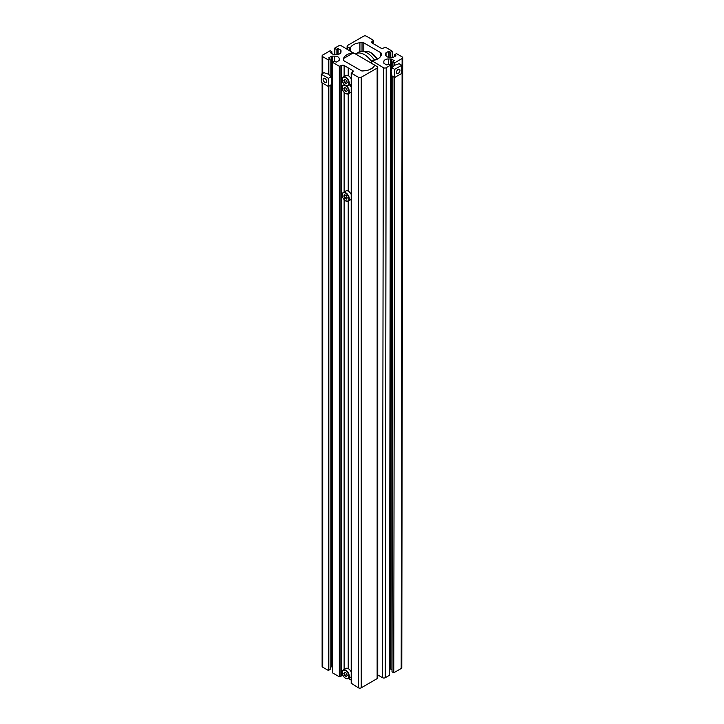 <?xml version="1.0" encoding="UTF-8"?>
<svg xmlns="http://www.w3.org/2000/svg" width="724" height="724" viewBox="0 0 724 724"><rect width="100%" height="100%" fill="white"/><g stroke="black" fill="none" stroke-linecap="round" stroke-linejoin="round"><path stroke-width="1.09" d="M330.135 667.555L331.293 666.885A1.502 0.869 0 0 1 332.352 666.632L332.352 56.119L334.732 56.119A4.498 2.597 180 0 1 337.909 56.879A4.498 2.597 180 0 1 339.23 58.716L339.23 60.083A1.502 0.869 180 0 1 338.787 60.698L336.352 62.101L334.379 61.368L332.606 62.382L339.321 66.264L341.303 65.531A2 1.158 0 0 1 344.126 65.531L352.615 70.427A2 1.158 180 0 1 353.194 71.242A2 1.158 180 0 1 352.615 72.056L352.615 70.427M348.516 668.786L348.516 200.991M348.226 668.623L348.226 201.154A4.996 2.887 60 0 1 345.755 200.892M351.339 683.311L358.407 687.8A2 1.158 180 0 0 361.24 687.8L377.141 678.614A2 1.158 180 0 0 377.729 677.8L377.729 67.287A2 1.158 180 0 0 377.141 66.463L374.579 65.305A11.991 6.923 180 0 1 364.905 70.735L362.787 70.952A2 1.158 180 0 1 361.032 70.635L344.289 60.97A2.996 1.729 180 0 1 343.411 59.784A11.991 6.923 0 0 1 343.411 59.63A11.991 6.923 0 0 1 353.004 52.843L341.447 45.856A2 1.158 0 0 0 338.615 45.856L334.379 48.309L336.144 49.322L338.126 48.589L340.552 50.001A1.502 0.869 0 0 1 340.995 50.608L340.995 51.983A4.498 2.597 180 0 1 336.497 54.581L334.126 54.581A1.502 0.869 180 0 1 333.067 54.327L330.479 52.716L331.9 51.775L331.9 53.648M348.226 191.145L348.226 93.83M348.226 75.649L348.226 67.893M348.516 191.308L348.516 93.668M351.194 680.126L348.516 678.469M348.516 75.812L348.516 68.056M377.729 67.287A2 1.158 180 0 1 377.141 68.101L361.24 77.278A2 1.158 180 0 1 358.407 77.278L351.339 73.196L352.615 72.056M334.379 54.581L334.379 48.309M336.144 54.581L336.144 49.322M322.714 73.405L322.714 56.671A2 1.158 180 0 1 322.126 55.857A2 1.158 180 0 1 322.714 55.042L330.135 50.752L331.9 51.775M321.302 74.219L328.37 78.301L328.37 86.464L321.302 82.382L321.302 74.219L323.99 72.671L328.37 74.219L331.058 76.753L331.9 80.346L331.058 84.907L328.37 86.464L328.37 670.46L322.714 667.193A2 1.158 180 0 1 322.126 666.379L322.126 82.862M322.714 56.671L328.37 59.938L330.135 58.915L328.859 58.182M328.37 74.219L328.37 59.938M328.37 670.46L330.135 669.438L330.135 85.441M330.135 75.622L330.135 58.915M328.859 57.775L331.293 56.372A1.502 0.869 0 0 1 332.352 56.119M343.113 675.727A2 1.158 0 0 0 341.303 676.044L339.321 676.777L332.606 672.904L332.606 62.382M374.797 65.187L354.054 53.142L352.19 53.531L343.773 58.391L343.773 60.572M362.163 70.961L364.045 70.825M373.72 66.816L374.399 65.739M372.851 67.721L369.412 69.703M371.629 61.658A16.896 9.756 -120 0 0 364.344 54.59A16.896 9.756 -120 0 0 355.9 53.757A16.896 9.756 -120 0 0 355.529 53.992M374.552 60.164A16.896 9.756 -120 0 0 367.177 52.961A16.896 9.756 -120 0 0 359.801 51.648A16.896 9.756 -120 0 0 358.724 52.119L355.9 53.757M342.226 79.405A4.996 2.887 60 0 1 343.257 76.997L345.873 75.486A4.996 2.887 60 0 1 348.371 75.73A4.996 2.887 60 0 1 351.194 78.988M351.194 83.894A4.996 2.887 60 0 1 350.868 84.138L348.253 85.649A4.996 2.887 60 0 1 345.755 85.405M347.258 82.436L346.398 83.649L344.687 82.663L343.828 80.455L344.687 79.233L346.398 80.228L347.258 82.436M346.398 80.228L346.85 81.378L344.796 82.563L346.434 83.504L347.23 82.364M345.393 79.649L343.981 80.464L344.687 82.663M344.687 79.233L343.828 80.455M349.611 84.871A4.996 2.887 60 0 1 351.194 87.142M351.194 92.057A4.996 2.887 60 0 1 350.868 92.301L348.253 93.812A4.996 2.887 60 0 1 345.755 93.568M347.258 90.6L346.398 91.812L344.687 90.826L343.828 88.618L344.687 87.396L346.398 88.391L347.258 90.6M346.398 88.382L346.85 89.541L344.796 90.726L346.434 91.667L347.23 90.527M345.393 87.803L343.981 88.627L344.687 90.826M344.687 87.396L343.828 88.618M342.226 194.901A4.996 2.887 60 0 1 343.257 192.484L345.873 190.973A4.996 2.887 60 0 1 348.371 191.227A4.996 2.887 60 0 1 351.194 194.475M343.828 195.951L344.687 194.729L346.398 195.715L347.258 197.923L346.398 199.145L344.687 198.159L343.828 195.951L344.796 198.059L346.434 199L347.23 197.86M351.194 199.39A4.996 2.887 60 0 1 350.868 199.634L348.253 201.145A4.996 2.887 60 0 0 349.022 197.136A4.996 2.887 60 0 0 345.755 192.729A4.996 2.887 60 0 0 343.257 192.484C341.348 195.073 342.126 197.878 345.601 200.91L348.253 201.145M345.393 195.136L343.981 195.951L344.687 194.729M346.398 195.715L346.85 196.874L344.687 198.159M342.226 672.379A4.996 2.887 60 0 1 343.257 669.962L345.873 668.451A4.996 2.887 60 0 1 348.371 668.705A4.996 2.887 60 0 1 351.194 671.953M351.194 676.868A4.996 2.887 60 0 1 350.868 677.112L348.253 678.623A4.996 2.887 60 0 1 345.755 678.37M347.258 675.401L346.398 676.623L344.687 675.637L343.828 673.429L344.687 672.207L346.398 673.193L347.258 675.401M346.398 673.193L346.85 674.352L344.796 675.537L346.434 676.478L347.23 675.338M345.393 672.614L343.981 673.429L344.687 675.637M344.687 672.207L343.828 673.429M324.832 82.346A2.462 1.421 60 0 1 323.23 80.183A2.462 1.421 60 0 1 323.601 78.21A2.462 1.421 60 0 1 324.832 78.337A2.462 1.421 60 0 1 326.443 80.5A2.462 1.421 60 0 1 326.062 82.473A2.462 1.421 60 0 1 324.832 82.346M331.058 76.753L328.37 78.301M363.593 36.2A2 1.158 -179.9 0 1 366.416 36.2L373.484 40.3L372.217 41.44A2 1.158 -179.9 0 0 371.629 42.254A2 1.158 -179.9 0 0 372.217 43.078L380.697 47.992A2 1.158 0.1 0 0 383.53 47.992L385.503 47.259L392.218 51.151L390.453 52.173L388.471 51.431L386.037 52.834A1.502 0.869 -179.9 0 0 385.602 53.449L385.602 54.825A4.498 2.597 -179.9 0 0 390.1 57.431L392.471 57.431A1.502 0.869 0.1 0 0 393.53 57.178L395.965 55.775L394.698 54.626L396.462 53.603L402.119 56.879A2 1.158 -179.9 0 1 402.698 57.703A2 1.158 -179.9 0 1 402.119 58.517L394.698 62.807L392.924 61.775L394.2 60.635L391.765 59.223A1.502 0.869 -179.9 0 0 390.707 58.97L388.336 58.97A4.498 2.597 -179.9 0 0 383.838 61.567L383.838 62.943A1.502 0.869 0.1 0 0 384.272 63.549L386.707 64.961L388.688 64.228L390.453 65.251L386.209 67.703A2 1.158 0.1 0 1 383.385 67.694L371.828 60.689A11.991 6.941 0.1 0 0 381.421 53.902A11.991 6.941 0.1 0 0 381.412 53.748A2.996 1.738 -179.9 0 0 380.543 52.562L363.801 42.861A2 1.158 -179.9 0 0 362.036 42.535L359.918 42.752A11.991 6.941 -179.9 0 0 350.253 48.182L347.692 47.015A2 1.158 -179.9 0 1 347.104 46.2A2 1.158 -179.9 0 1 347.692 45.386L363.593 36.2M377.729 674.94L382.462 677.682A2 1.158 0.1 0 0 385.295 677.691L386.209 67.703M390.453 65.251L389.53 675.239L385.295 677.691M392.01 669.89L390.842 669.211A1.502 0.869 -179.9 0 0 389.784 668.958L389.539 668.958M402.698 57.703L401.784 667.691A2 1.158 -179.9 0 1 401.196 668.505L393.775 672.795L392.01 671.763L392.906 76.472M392.915 66.671L392.924 61.775M393.775 672.795L394.671 77.495L391.992 75.939L391.15 71.377L392.001 67.785L394.698 69.341L394.68 77.495L401.748 73.423L401.766 65.26L394.698 69.341M394.689 65.26L394.698 62.807M394.689 56.508L394.698 54.626M390.444 57.431L390.453 52.173M392.209 57.431L392.218 51.151M396.481 72.382A2.462 1.421 -59.9 0 1 397.557 69.911A2.462 1.421 -59.9 0 1 399.458 69.251A2.462 1.421 -59.9 0 1 399.956 70.382A2.462 1.421 -59.9 0 1 398.879 72.853A2.462 1.421 -59.9 0 1 396.987 73.504A2.462 1.421 -59.9 0 1 396.481 72.382M392.001 67.785L394.698 65.26L399.069 63.703L401.766 65.26M334.732 61.567L334.732 56.119M344.126 669.456L344.126 199.679M344.126 191.978L344.126 92.355M344.126 84.654L344.126 84.192M344.126 76.491L344.126 65.531M358.407 687.8L358.407 77.278M361.24 687.8L361.24 77.278M377.141 678.614L377.141 68.101M353.004 53.359L353.004 52.843M353.131 53.332L353.131 52.807M337.411 54.526L337.411 48.589M338.126 54.4L338.126 48.589M340.552 53.096L340.552 50.001M322.714 667.193L322.714 83.197M331.293 666.885L331.293 84.065M331.293 77.323L331.293 56.372M339.321 676.777L339.321 66.264M340.027 676.777L340.027 66.264M341.303 676.044L341.303 65.531M351.339 683.718L351.339 73.196M377.376 59.087A14.661 8.462 -120 0 0 370.851 52.662A14.661 8.462 -120 0 0 368.525 51.621L359.801 51.648M345.547 85.278A4.697 2.715 -120 0 0 348.868 83.36A4.697 2.715 -120 0 0 345.547 77.604A4.697 2.715 -120 0 0 342.226 79.522A4.697 2.715 -120 0 0 345.547 85.278M345.755 77.242A4.996 2.887 60 0 1 349.022 81.649A4.996 2.887 60 0 1 348.253 85.649L345.601 85.414C342.262 83.097 341.475 80.283 343.257 76.997A4.996 2.887 60 0 1 345.755 77.242M345.547 93.441A4.697 2.715 -120 0 0 348.868 91.523A4.697 2.715 -120 0 0 345.547 85.767A4.697 2.715 -120 0 0 342.226 87.685A4.697 2.715 -120 0 0 345.547 93.441M346.235 85.713A4.996 2.887 60 0 1 349.104 90.111A4.996 2.887 60 0 1 348.253 93.812L345.601 93.577C342.262 91.251 341.475 88.446 343.257 85.151A4.996 2.887 60 0 1 345.131 85.106M342.226 87.568A4.996 2.887 60 0 1 343.257 85.151L344.416 84.491M345.547 193.1A4.697 2.715 -120 0 0 342.226 195.018A4.697 2.715 -120 0 0 345.547 200.774A4.697 2.715 -120 0 0 348.868 198.856A4.697 2.715 -120 0 0 345.547 193.1M345.547 678.252A4.697 2.715 -120 0 0 348.868 676.334A4.697 2.715 -120 0 0 345.547 670.578A4.697 2.715 -120 0 0 342.226 672.496A4.697 2.715 -120 0 0 345.547 678.252M345.755 670.207A4.996 2.887 60 0 1 349.022 674.614A4.996 2.887 60 0 1 348.253 678.623L345.601 678.388C342.262 676.062 341.475 673.257 343.257 669.962A4.996 2.887 60 0 1 345.755 670.207M347.683 49.458L347.692 47.015M349.828 50.698L349.828 48.255M350.244 50.942L350.253 48.182M359.909 51.612L359.918 42.752M362.027 51.114L362.036 42.535M363.792 50.951L363.801 42.861M380.534 56.517L380.543 52.562M371.702 63.323L371.702 60.934M382.462 677.682L383.385 67.694M388.326 64.436L388.336 58.97M389.784 668.958L390.707 58.97M390.842 669.211L391.738 75.043M391.747 68.391L391.765 59.223M401.196 668.505L402.119 58.517M386.037 55.938L386.037 52.834M388.462 57.25L388.471 51.431M389.168 57.368L389.177 51.431M372.217 43.078L372.217 41.44M373.484 43.811L373.484 40.707M353.203 53.314L353.203 52.707M322.126 73.739L322.126 55.857M351.194 683.519L351.194 72.997M368.525 51.621L371.005 52.725L377.457 59.051M347.095 49.123L347.104 46.2M371.629 63.287L371.629 60.825M373.629 43.892L373.638 40.499"/></g></svg>
